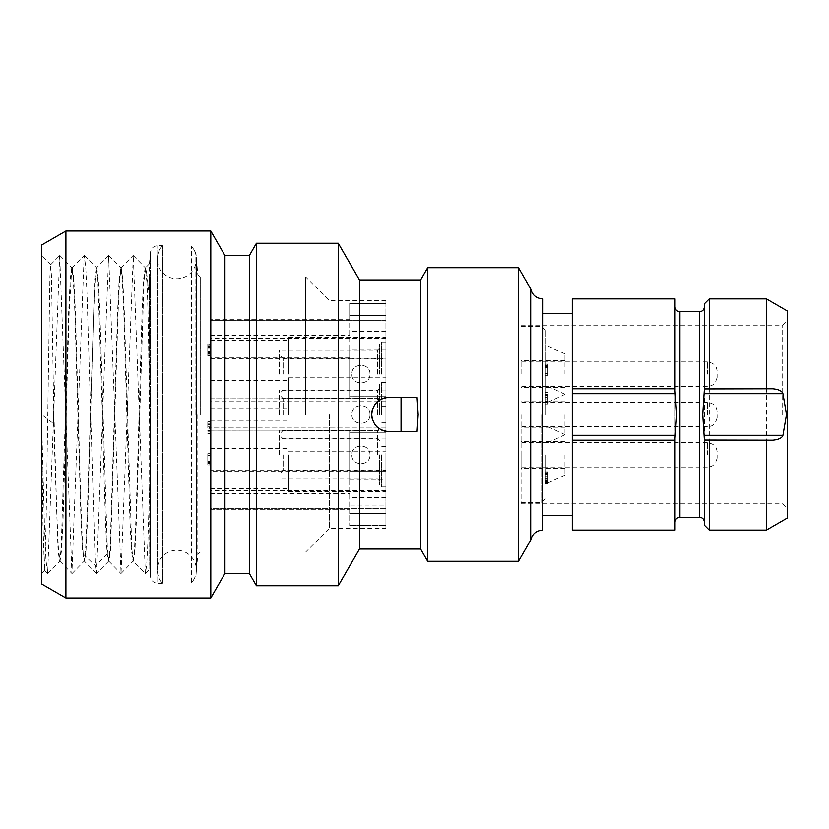<?xml version="1.0" encoding="UTF-8"?>
<svg xmlns="http://www.w3.org/2000/svg" width="829" height="829" viewBox="0 0 829 829"><rect width="100%" height="100%" fill="white"/><g stroke="black" fill="none" stroke-linecap="round" stroke-linejoin="round"><path stroke-width="0.62" stroke-dasharray="4.14 3.11" d="M41.45 245.156L41.45 414.5L41.45 255.498L41.45 414.5L42.963 524.342L44.486 570.414L46.082 523.762L49.906 276.596L50.662 264.762L51.46 275.922L53.678 405.288L53.678 423.712L41.45 414.5L41.45 573.502L41.45 414.5L44.455 525.534L45.968 560.249L47.667 573.45L59.698 255.539L71.926 573.45L84.164 255.55L85.719 266.565L87.086 295.549L95.262 565.72L96.589 573.45L108.63 255.539L121.044 573.461L133.282 255.539L145.324 573.461L146.671 565.305L147.831 543.834L150.153 469.535L149.769 569.108L150.422 576.59L150.422 414.5L150.422 576.59C151.179 580.746 153.614 582.974 157.738 583.295L157.738 245.705L157.738 583.295L162.598 583.295L162.598 245.705L162.598 583.295C159.095 579.492 157.313 575.005 157.241 569.834A19.575 19.575 180 0 0 162.598 583.295M121.044 573.461L133.034 561.223L131.407 550.104L129.884 518.28L123.822 312.16L122.319 280.088L120.816 267.777L119.179 278.896L117.645 310.72L110.091 548.902L108.589 561.212L107.252 554.093C105.625 535.793 103.988 476.52 102.361 414.5L97.853 280.067L96.247 267.726L94.713 278.896L87.128 516.902L85.625 548.964L84.019 561.274L82.485 550.104L80.952 518.28L74.89 312.139L73.387 280.078L71.781 267.726L69.159 312.15L63.097 518.28L61.574 550.104L60.04 561.274L58.372 547.969L56.807 513.483L53.678 405.288M72.268 267.726L73.802 278.896L75.335 310.72L78.392 414.5C80.019 476.52 81.646 535.793 83.283 554.093L84.506 561.274L86.029 550.104L87.563 518.28L93.625 312.098L95.128 280.036L96.734 267.726L98.268 278.896L99.791 310.72L107.366 548.974L108.962 561.274L110.495 550.104L118.091 312.067L119.594 280.015L121.2 267.726L122.723 278.896L124.257 310.72L131.821 548.985L133.324 561.223L145.324 573.45M41.45 583.844L41.45 414.5M65.916 231.032L65.916 597.968M210.794 597.968L210.794 231.032M224.918 255.498L224.918 573.502M249.384 573.502L249.384 255.498M256.441 243.26L256.441 585.74M338.273 585.74L338.273 243.26M359.465 279.953L359.465 549.047M420.614 549.047L420.614 279.953M388.811 397.381L417.08 397.381M380.262 429.339A17.119 17.119 0 0 1 377.806 427.619M375.692 425.505A17.119 17.119 0 0 1 373.983 423.049M373.941 422.997A17.119 17.119 0 0 1 372.718 420.344M371.952 417.464A17.119 17.119 0 0 1 371.952 411.536M372.718 408.656A17.119 17.119 0 0 1 375.692 403.495M377.806 401.381A17.119 17.119 0 0 1 380.262 399.661M388.811 431.619L417.08 431.619M427.681 267.726L427.681 561.274M518.467 561.274L518.467 267.726M530.695 540.093L530.695 288.906M542.922 530.083L542.922 298.917M572.279 414.5L572.279 313.59L572.279 414.5M572.279 298.917L572.279 530.083M675.024 440.189L572.279 440.189M675.024 438.272L675.024 390.728M675.024 530.083L675.024 298.917M675.024 388.811L572.279 388.811M704.381 438.272L704.381 390.728M766.369 440.189L709.272 440.189M766.369 530.083L766.369 298.917M787.55 517.856L787.55 311.144M709.272 530.083L709.272 298.917M766.369 388.811L709.272 388.811M704.381 303.808L704.381 525.192M782.659 414.5L782.659 325.217L782.659 414.5M521.078 414.5L521.078 503.783L521.078 414.5M521.078 454.862L521.078 468.312L521.078 454.862M521.078 374.138L521.078 360.688L521.078 374.138M541.7 414.5L541.7 502.561L541.7 414.5M545.378 414.5L545.378 330.108L545.378 414.5M545.378 454.862L545.378 484.219L545.378 454.862M545.378 374.138L545.378 403.495L545.378 374.138M545.378 397.381L545.378 404.718L545.378 392.48L545.378 397.381L547.824 397.381L547.824 404.718L547.824 397.381M545.378 471.794L545.378 483.721L545.378 471.794L547.824 471.794L547.824 473.628L547.824 471.794L545.378 471.794M545.378 365.879L545.378 375.361L545.378 364.045L545.378 365.879L547.824 365.879L547.824 365.268L547.824 373.527L547.824 365.879L545.378 365.879L547.824 365.879M564.943 454.862L564.943 475.09L564.943 454.862M564.943 374.138L564.943 353.91L564.943 374.138M564.943 414.5L564.943 434.728L564.943 414.5M545.378 399.827L547.824 399.827M545.378 392.48L547.824 392.48M545.378 394.314L547.824 394.314M545.378 395.537L547.824 395.537M545.378 401.661L547.824 401.661M545.378 402.884L547.824 402.884M545.378 404.718L547.824 404.718M547.824 398.604L547.824 395.847L547.824 401.35L547.824 398.604L545.378 398.604L545.378 395.847L547.824 395.847M545.378 395.847L545.378 398.604M545.378 401.35L547.824 401.35M545.378 473.628L547.824 473.929L545.378 473.628M545.378 472.095L547.824 472.095L547.824 473.318L547.824 472.095L545.378 472.095M545.378 473.318L547.824 473.318L547.824 474.54L547.824 473.318L545.378 473.318M545.378 474.54L547.824 474.54L547.824 476.074L547.824 474.54L545.378 474.54M545.378 476.074L547.824 476.074L547.824 478.83L547.824 473.929L547.824 480.354L547.824 476.074L545.378 476.074M545.378 478.83L547.824 478.83L547.824 480.053L547.824 478.83L545.378 478.83M545.378 480.354L547.824 480.354L547.824 481.576L547.824 480.354L545.378 480.354M545.378 481.576L547.824 481.576L547.824 482.799L547.824 480.053L547.824 481.887L545.378 481.576M545.378 482.799L547.824 482.799L547.824 483.411L547.824 482.799L545.378 482.799M545.378 483.411L547.824 483.721L545.378 483.411M545.378 483.721L547.824 483.721L545.378 483.721M545.378 473.929L547.824 473.929L545.378 473.929M545.378 474.851L547.824 474.851L545.378 474.851M545.378 480.053L547.824 480.053L545.378 480.053M545.378 480.965L547.824 480.965L545.378 480.965M545.378 481.887L547.824 481.887L545.378 481.887M545.378 365.268L547.824 365.268L547.824 364.356L547.824 366.491L547.824 364.045L547.824 365.268L545.378 365.268M545.378 364.356L547.824 364.045L545.378 364.356M545.378 364.045L547.824 364.045L545.378 364.045M545.378 366.491L547.824 366.491L547.824 368.024L547.824 366.491L545.378 366.491M545.378 368.024L547.824 368.024L547.824 375.361L547.824 368.024L545.378 368.024M545.378 375.361L547.824 375.361L545.378 375.361M547.824 366.801L547.824 367.713L547.824 366.801L545.378 366.801L547.824 366.801L545.378 366.801L545.378 367.713L547.824 367.713L547.824 373.527L547.824 367.713L545.378 367.713L545.378 373.527L547.824 373.527L545.378 373.527L545.378 366.19L547.824 366.19L545.378 366.19L545.378 366.801L547.824 366.801M545.378 366.19L547.824 366.19L545.378 366.19M545.378 367.713L547.824 367.713L545.378 367.713M545.378 373.527L547.824 373.527L545.378 373.527M717.095 374.138L717.095 377.444L717.095 374.138M717.095 414.5L717.095 417.806L717.095 414.5M717.095 454.862L717.095 458.168L717.095 454.862M71.781 267.726L70.258 278.896L68.724 310.72L61.159 548.912L59.657 561.223L58.082 550.964L53.678 423.712M133.044 561.223L134.557 548.746L136.07 516.177L142.142 310.025L143.655 278.71L145.168 267.726L146.847 281.062L146.847 274.451L148.536 290.15L149.282 275.456L150.153 469.535L149.707 565.316L149.427 263.829L145.572 267.767M146.847 281.062C148.298 305.238 149.054 361.848 149.282 421.464M146.847 274.451L145.562 267.777L144.039 280.212L136.464 518.954L134.94 550.28L133.324 561.223M196.38 569.834C196.328 574.663 194.742 578.922 191.634 582.611L191.634 246.389L191.634 582.611A19.575 19.575 180 0 0 176.815 550.269A19.575 19.575 180 0 0 157.241 569.834L157.241 259.166A19.575 19.575 180 0 0 176.815 278.731A19.575 19.575 180 0 0 191.634 246.389C194.742 250.078 196.328 254.337 196.38 259.166L196.38 569.834L196.38 259.166M149.417 263.891L150.422 252.41L150.422 414.5L150.422 252.41C151.179 248.254 153.614 246.026 157.738 245.705L162.598 245.705A19.575 19.575 180 0 0 157.241 259.166L157.241 569.834M305.642 414.5L305.642 276.896L305.642 414.5M329.496 414.5L329.496 528.249L329.496 414.5M381.164 429.816L385.91 431.37A17.119 17.119 0 0 1 385.91 397.63L385.91 528.249L385.91 300.751L385.91 397.63L383.35 398.272L376.729 402.366M376.615 402.49L372.511 409.277M371.983 411.381L371.9 417.142M349.672 348.947L349.672 398.024L349.672 396.148L385.91 396.179L349.672 396.179L349.672 398.055L349.672 303.476L349.672 396.179L349.672 348.947L385.91 348.947L385.91 480.012L385.91 470.136L385.91 471.566L349.672 471.566L349.672 480.012L349.672 430.956L349.672 525.524L349.672 505.959L385.91 505.959L385.91 525.513L385.91 432.873L349.672 432.873L385.91 432.873L385.91 427.982L210.245 427.982L210.245 430.976L349.672 430.976L349.672 471.566M385.91 348.947L385.91 427.982L210.245 427.94L210.245 398.024L349.672 398.024M385.91 525.524L385.91 508.685L385.91 525.513L349.672 525.513L385.91 525.524M385.91 505.959L385.91 471.566L210.245 471.566L210.245 470.167L385.91 470.136M385.91 414.5L385.91 451.194L385.91 414.5M385.91 454.862L385.91 491.556L385.91 454.862M385.91 374.138L385.91 337.444L385.91 374.138M372.511 419.723L374.895 424.469M374.946 424.552L376.615 426.51M376.739 426.634L378.293 428.013M378.625 428.261L380.884 429.681M385.91 432.842L349.672 432.831L385.91 432.842M349.672 480.012L385.91 480.012M349.672 303.487L385.91 303.487L349.672 303.476L349.672 315.424L349.672 303.487M349.672 323.009L385.91 323.009M349.672 396.138L385.91 396.158M210.245 470.167L210.245 509.721L210.245 508.685L385.91 508.685L210.245 508.685L210.245 509.711L210.245 471.566M349.672 505.959L349.672 430.976L210.245 430.956L210.245 427.94M210.245 493.452L349.672 493.452M210.245 509.711L349.672 509.711L210.245 509.721M210.245 398.024L210.245 319.279L210.245 320.315L385.91 320.315L210.245 320.315L210.245 319.289L210.245 427.982M210.245 398.055L349.672 398.055M349.672 319.289L349.672 315.424L349.672 319.279L210.245 319.289L349.672 319.279M210.245 335.527L349.672 335.527M210.245 358.802L349.672 358.802M210.245 414.5L210.245 448.385L210.245 414.5M210.245 454.862L210.245 488.747L210.245 454.862M210.245 374.138L210.245 340.253L210.245 374.138M210.245 428.821L210.245 421.484L210.245 433.712L210.245 428.821L207.789 428.821L207.789 421.484L207.789 428.821M210.245 463.142L210.245 453.66L210.245 464.976L210.245 463.142L207.789 463.142L207.789 463.753L207.789 455.494L207.789 463.142L210.245 463.142L207.789 463.142M210.245 355.796L210.245 343.869L210.245 355.796L207.789 355.796L207.789 353.962L207.789 355.796L210.245 355.796M288.523 414.5L288.523 377.806L288.523 414.5M288.523 454.862L288.523 491.556L288.523 454.862M288.523 374.138L288.523 337.444L288.523 374.138M210.245 426.375L207.789 426.375M210.245 433.712L207.789 433.712M210.245 431.878L207.789 431.878M210.245 430.655L207.789 430.655M210.245 424.541L207.789 424.541M210.245 423.318L207.789 423.318M210.245 421.484L207.789 421.484M207.789 427.598L207.789 424.842L207.789 427.598L210.245 427.598L210.245 430.344L207.789 430.344M210.245 430.344L210.245 427.598M210.245 424.842L207.789 424.842M210.245 463.753L207.789 463.753L207.789 464.675L207.789 462.53L207.789 464.976L207.789 463.753L210.245 463.753M210.245 464.675L207.789 464.976L210.245 464.675M210.245 464.976L207.789 464.976L210.245 464.976M210.245 462.53L207.789 462.53L207.789 461.007L207.789 462.53L210.245 462.53M210.245 461.007L207.789 461.007L207.789 453.66L207.789 461.007L210.245 461.007M210.245 453.66L207.789 453.66L210.245 453.66M207.789 462.23L207.789 461.307L207.789 462.23L210.245 462.23L207.789 462.23L210.245 462.23L210.245 461.307L207.789 461.307L207.789 455.494L207.789 461.307L210.245 461.307L210.245 455.494L207.789 455.494L210.245 455.494L210.245 462.841L207.789 462.841L210.245 462.841L210.245 462.23L207.789 462.23M210.245 462.841L207.789 462.841L210.245 462.841M210.245 461.307L207.789 461.307L210.245 461.307M210.245 455.494L207.789 455.494L210.245 455.494M210.245 353.962L207.789 353.651L210.245 353.962M210.245 355.486L207.789 355.486L207.789 354.263L207.789 355.486L210.245 355.486M210.245 354.263L207.789 354.263L207.789 353.04L207.789 354.263L210.245 354.263M210.245 353.04L207.789 353.04L207.789 351.517L207.789 353.04L210.245 353.04M210.245 351.517L207.789 351.517L207.789 348.76L207.789 353.651L207.789 347.237L207.789 351.517L210.245 351.517M210.245 348.76L207.789 348.76L207.789 347.538L207.789 348.76L210.245 348.76M210.245 347.237L207.789 347.237L207.789 346.004L207.789 347.237L210.245 347.237M210.245 346.004L207.789 346.004L207.789 344.781L207.789 347.538L207.789 345.703L210.245 346.004M210.245 344.781L207.789 344.781L207.789 344.17L207.789 344.781L210.245 344.781M210.245 344.17L207.789 343.869L210.245 344.17M210.245 343.869L207.789 343.869L210.245 343.869M210.245 353.651L207.789 353.651L210.245 353.651M210.245 352.739L207.789 352.739L210.245 352.739M210.245 347.538L207.789 347.538L210.245 347.538M210.245 346.615L207.789 346.615L210.245 346.615M210.245 345.703L207.789 345.703L210.245 345.703M283.135 374.138L283.135 358.232L283.135 374.138M369.983 374.138C370.408 362.439 351.444 362.439 351.879 374.138C351.455 385.837 370.408 385.837 369.983 374.138C370.511 385.817 351.341 385.817 351.879 374.138C351.341 362.46 370.511 362.46 369.983 374.138M279.228 374.138L279.228 349.921L279.228 374.138M379.516 374.138L379.516 344.045L379.516 374.138M283.135 414.5L283.135 398.604L283.135 414.5M369.983 414.5C370.408 402.801 351.444 402.801 351.879 414.5C351.455 426.199 370.408 426.199 369.983 414.5C370.511 426.179 351.341 426.179 351.879 414.5C351.341 402.821 370.511 402.821 369.983 414.5M279.228 414.5L279.228 390.283L279.228 414.5M379.516 414.5L379.516 384.407L379.516 414.5M283.135 454.862L283.135 470.768L283.135 454.862M369.983 454.862C370.408 443.163 351.444 443.163 351.879 454.862C351.455 466.561 370.408 466.561 369.983 454.862C370.511 466.54 351.341 466.54 351.879 454.862C351.341 443.183 370.511 443.183 369.983 454.862M279.228 454.862L279.228 430.645L279.228 454.862M379.516 454.862L379.516 484.955L379.516 454.862M107.252 554.093L95.262 565.72L83.283 554.093M542.726 530.083L542.726 298.917M679.915 517.244L679.915 311.756M699.489 517.244L699.489 311.756M707.355 374.138L707.355 361.91L707.355 374.138M707.355 414.5L707.355 402.272L707.355 414.5M707.355 454.862L707.355 442.634L707.355 454.862M195.862 414.5L195.862 252.41L195.862 414.5M197.81 414.5L197.81 554.332L197.81 414.5M200.255 414.5L200.255 276.896L200.255 414.5M385.91 490.592L210.245 490.592M385.91 497.514L349.672 497.514M385.91 513.576L349.672 513.576L385.91 513.576M385.91 508.685L210.245 508.685M385.91 401.07L210.245 401.07M385.91 315.424L349.672 315.424L385.91 315.424M385.91 320.315L210.245 320.315M385.91 338.377L210.245 338.377M385.91 331.455L349.672 331.455M349.672 357.403L210.245 357.403M385.91 401.049L210.245 401.029M377.558 374.138L377.558 349.921L377.558 374.138M381.475 374.138L381.475 342.087L381.475 374.138M377.558 414.5L377.558 390.283L377.558 414.5M381.475 414.5L381.475 382.459L381.475 414.5M377.558 454.862L377.558 430.645L377.558 454.862M381.475 454.862L381.475 486.913L381.475 454.862M44.538 570.414L41.45 573.502M44.497 570.414L47.471 573.44M50.662 264.762L59.698 255.55M59.937 561.223L71.926 573.45M72.164 267.788L84.164 255.56M50.714 264.762L41.45 255.498M521.078 325.217L782.659 325.217L787.55 320.315M521.078 503.783L782.659 503.783L787.55 508.685M521.078 502.561L541.7 502.561L545.378 498.892M521.078 326.439L541.7 326.439L545.378 330.108M564.943 475.09L545.378 484.219M564.943 434.634L545.378 425.505M564.943 441.411L521.078 441.411M564.943 468.312L521.078 468.312M564.943 394.366L545.378 403.495M564.943 353.91L545.378 344.781M564.943 360.688L521.078 360.688M564.943 387.589L521.078 387.589M564.943 434.728L545.378 443.857M564.943 394.272L545.378 385.143M564.943 401.049L521.078 401.049M564.943 427.951L521.078 427.951M717.095 370.832C716.36 367.921 716.505 363.568 707.355 361.91L521.078 361.91M717.095 377.444C714.639 386.407 710.329 385.889 707.355 386.366L521.078 386.366M717.095 411.194C716.36 408.282 716.505 403.93 707.355 402.272L521.078 402.272M717.095 417.806C714.639 426.78 710.329 426.251 707.355 426.728L521.078 426.728M717.095 451.556C716.36 448.644 716.505 444.292 707.355 442.634L521.078 442.634M717.095 458.168C714.639 467.141 710.329 466.613 707.355 467.09L521.078 467.09M47.667 573.44L59.657 561.212M59.895 255.55L71.885 267.777M72.123 573.45L84.112 561.223M84.361 255.56L96.351 267.788M108.589 561.212L96.589 573.44M108.817 255.55L120.806 267.777M133.282 255.55L145.272 267.777M145.51 573.45L149.769 569.098M108.868 561.212L120.858 573.44M121.107 267.788L133.096 255.56M96.392 573.43L84.403 561.192M108.63 255.57L96.641 267.788M162.598 245.705C159.095 249.508 157.313 253.995 157.241 259.166M385.91 300.751L329.496 300.751L305.642 276.896L200.255 276.896L197.81 274.668L195.862 252.41L191.634 246.389M191.634 582.611L195.862 576.59L197.81 554.332L200.255 552.104L305.642 552.104L329.496 528.249L385.91 528.249M349.672 358.833L385.91 358.833M210.245 448.385L288.523 448.385M210.245 380.615L288.523 380.615M288.523 377.806L385.91 377.806M288.523 451.194L385.91 451.194M210.245 488.747L288.523 488.747M210.245 420.987L288.523 420.987M288.523 418.168L385.91 418.168M288.523 491.556L385.91 491.556M210.245 408.013L288.523 408.013M210.245 340.253L288.523 340.253M288.523 337.444L385.91 337.444M288.523 410.832L385.91 410.832M385.91 358.232L283.135 358.232L279.228 354.325M385.91 390.034L283.135 390.034L279.228 393.951M379.516 347.962L377.558 349.921L279.228 349.921M379.516 400.314L377.558 398.355L279.228 398.355M385.91 342.087L381.475 342.087L379.516 344.045M385.91 406.179L381.475 406.179L379.516 404.231M385.91 398.604L283.135 398.604L279.228 394.687M385.91 430.396L283.135 430.396L279.228 434.313M379.516 388.324L377.558 390.283L279.228 390.283M379.516 440.676L377.558 438.717L279.228 438.717M385.91 382.459L381.475 382.459L379.516 384.407M385.91 446.541L381.475 446.541L379.516 444.593M385.91 438.966L283.135 438.966L279.228 435.049M385.91 470.768L283.135 470.768L279.228 474.675M379.516 428.686L377.558 430.645L279.228 430.645M379.516 481.038L377.558 479.079L279.228 479.079M385.91 422.821L381.475 422.821L379.516 424.769M385.91 486.913L381.475 486.913L379.516 484.955"/><path stroke-width="1.24" d="M65.916 597.968L41.45 583.844L41.45 245.156L65.916 231.032L210.794 231.032L210.794 597.968L65.916 597.968L65.916 231.032M210.794 597.968L224.918 573.502L224.918 255.498L210.794 231.032M224.918 255.498L249.384 255.498L249.384 573.502L256.441 585.74L338.273 585.74L338.273 243.26L256.441 243.26L256.441 585.74M338.273 585.74L359.465 549.047L359.465 279.953L338.273 243.26M359.465 279.953L420.614 279.953L420.614 549.047L427.681 561.274L518.467 561.274L518.467 267.726L427.681 267.726L427.681 561.274M418.168 414.5L417.08 431.619L388.811 431.619C378.418 430.603 372.708 424.894 371.693 414.5C372.708 404.106 378.418 398.397 388.811 397.381L417.08 397.381L418.168 414.5M388.811 431.619A17.119 17.119 0 0 1 380.262 429.339M377.806 427.619A17.119 17.119 0 0 1 375.692 425.505M372.718 420.344A17.119 17.119 0 0 1 371.952 417.464M371.952 411.536A17.119 17.119 0 0 1 372.718 408.656M375.692 403.495A17.119 17.119 0 0 1 377.806 401.381M380.262 399.661A17.119 17.119 0 0 1 388.811 397.381M401.049 431.619L401.049 397.381M518.467 267.726L530.695 288.906L530.695 540.093C532.311 533.876 536.311 530.539 542.726 530.083L542.922 298.917L542.726 530.083M572.279 435.298L572.279 298.917L675.024 298.917L675.024 390.728L676.682 414.5L675.024 438.272L675.024 530.083L572.279 530.083L572.279 435.298L675.293 435.298M572.279 440.189L675.024 440.189M572.279 388.811L675.024 388.811M772.835 388.811L766.369 388.811L772.835 388.811C778.69 389.412 782.058 391.05 782.928 393.702L786.493 414.5L782.928 435.298C782.058 437.95 778.69 439.588 772.835 440.189L704.381 440.044L702.723 414.5L704.381 388.956L766.369 388.811L766.369 298.917L709.272 298.917L709.272 388.811L705.531 388.811M772.835 440.189L766.369 440.189L766.369 530.083L787.55 517.856L787.55 311.144L766.369 298.917M704.381 440.044L704.381 525.192L709.272 530.083L709.272 440.189L705.531 440.189M704.381 388.956L704.381 303.808L709.272 298.917M372.511 409.277L371.983 411.381M371.9 417.142L372.511 419.723M675.293 393.702L572.279 393.702M675.024 306.865C675.314 309.839 676.941 311.466 679.915 311.756L679.915 517.244C676.941 517.534 675.314 519.161 675.024 522.135M679.915 311.756L699.489 311.756L699.489 517.244C702.453 517.534 704.09 519.161 704.381 522.135M782.928 435.298L704.101 435.298M782.928 393.702L704.101 393.702M224.918 573.502L249.384 573.502M249.384 255.498L256.441 243.26M359.465 549.047L420.614 549.047M420.614 279.953L427.681 267.726M530.695 288.906C532.311 295.124 536.311 298.461 542.726 298.917M530.695 540.093L518.467 561.274M542.922 313.59L572.279 313.59M542.922 515.41L572.279 515.41M679.915 517.244L699.489 517.244M709.272 530.083L766.369 530.083M699.489 311.756C702.453 311.466 704.09 309.839 704.381 306.865"/></g></svg>
